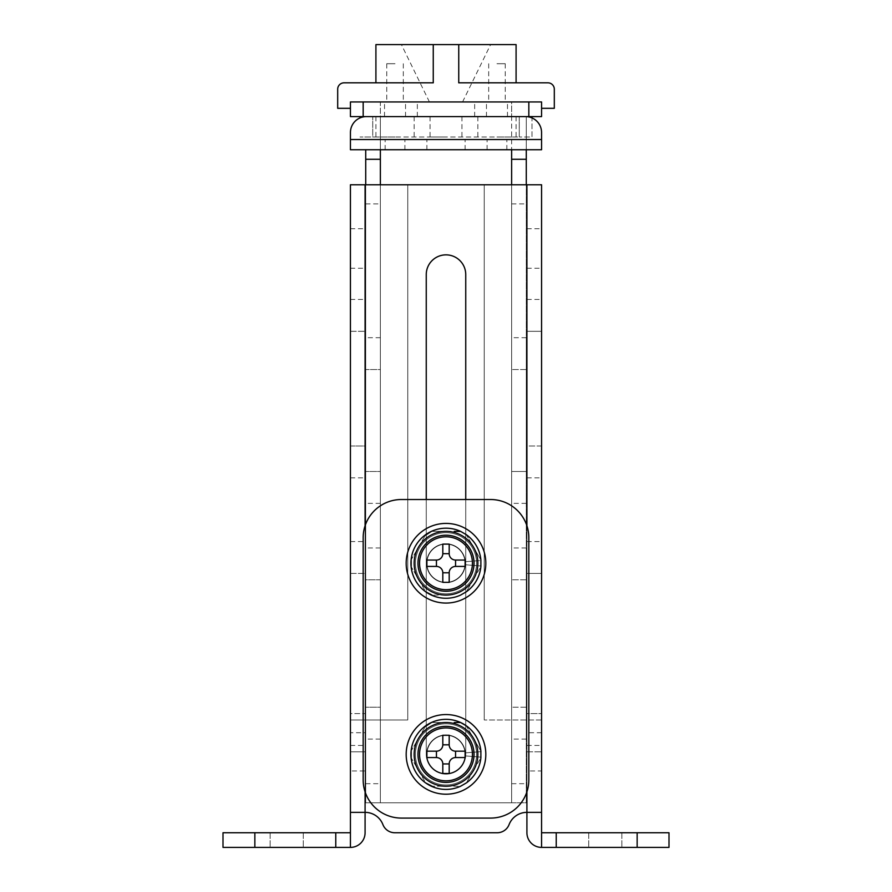 <?xml version="1.0" encoding="UTF-8"?>
<svg xmlns="http://www.w3.org/2000/svg" width="892" height="892" viewBox="0 0 892 892"><rect width="100%" height="100%" fill="white"/><g stroke="black" fill="none" stroke-linecap="round" stroke-linejoin="round"><path stroke-width="0.67" stroke-dasharray="4.46 3.34" d="M365.084 248.489L365.084 228.731L365.084 248.489M350.433 248.489L350.433 228.731L350.433 248.489M541.567 248.489L541.567 228.731L541.567 248.489M526.916 248.489L526.916 228.731L526.916 248.489M605.289 847.4L588.72 847.4L605.289 847.4M605.289 832.749L588.72 832.749L605.289 832.749M286.711 847.4L303.28 847.4L286.711 847.4M286.711 832.749L303.28 832.749L286.711 832.749M365.084 446L365.084 299.456L365.084 477.856L365.084 446L350.433 446L350.433 299.456L350.433 477.856L350.433 446L365.084 446M365.084 713.6L365.084 541.567L365.084 745.456L365.084 713.6L350.433 713.6L350.433 541.567L350.433 745.456L350.433 713.6L365.084 713.6M365.084 770.944L365.084 751.833L350.433 751.833L350.433 770.944L365.084 770.944L365.084 832.749A14.651 14.651 0 0 1 350.433 847.4L223 847.4L223 832.749L254.856 832.749L254.856 847.4M365.084 751.833L365.084 732.711L350.433 732.711L350.433 751.833L365.084 751.833M365.084 184.767L365.084 719.967L407.767 719.967L350.433 719.967L350.433 184.767L407.767 184.767L365.084 184.767L365.084 812.356A19.111 19.111 0 0 1 382.913 824.587A12.744 12.744 0 0 0 394.799 832.749L497.201 832.749A12.744 12.744 0 0 0 509.087 824.587A19.111 19.111 0 0 1 526.916 812.356L526.916 184.767L484.233 184.767L526.916 184.767L526.916 770.944L541.567 770.944L541.567 184.767L365.084 184.767L365.084 732.711M526.916 446L526.916 299.456L526.916 477.856L526.916 446L541.567 446L541.567 331.311L541.567 477.856L541.567 446L526.916 446M526.916 713.6L526.916 541.567L526.916 745.456L526.916 713.6L541.567 713.6L541.567 573.433L541.567 745.456L541.567 713.6L526.916 713.6M526.916 770.944L526.916 832.749A14.651 14.651 0 0 0 541.567 847.4L669 847.4L669 832.749L541.567 832.749L541.567 770.944M350.433 770.944L350.433 832.749L254.856 832.749M365.084 719.967L350.433 719.967L350.433 732.711M426.253 499.52L426.253 754.376A19.747 19.747 0 0 0 446 774.133A19.747 19.747 0 0 0 465.747 754.376L465.747 499.52M541.567 573.433L541.567 541.567L541.567 573.433L526.916 573.433L541.567 573.433M541.567 331.311L541.567 299.456L541.567 331.311L526.916 331.311L541.567 331.311M465.747 274.613L465.747 754.376A19.747 19.747 0 0 1 446 774.133A19.747 19.747 0 0 1 426.253 754.376L426.253 274.613A19.747 19.747 0 0 1 446 254.856A19.747 19.747 0 0 1 465.747 274.613M526.916 751.833L541.567 751.833L526.916 751.833M541.567 719.967L484.233 719.967L541.567 719.967M407.767 184.767L407.767 719.967L407.767 184.767M484.233 184.767L484.233 719.967L484.233 184.767M526.916 812.356L541.567 812.356M350.433 812.356L365.084 812.356M465.111 563.231A19.111 19.111 0 0 1 446 582.353A19.111 19.111 0 0 1 426.889 563.231A19.111 19.111 0 0 1 446 544.12A19.111 19.111 0 0 1 465.111 563.231A19.111 19.111 0 0 1 446 582.353A19.111 19.111 0 0 1 426.889 563.231A19.111 19.111 0 0 1 446 544.12A19.111 19.111 0 0 1 465.111 563.231M465.111 754.376A19.111 19.111 0 0 1 446 773.487A19.111 19.111 0 0 1 426.889 754.376A19.111 19.111 0 0 1 446 735.264A19.111 19.111 0 0 1 465.111 754.376A19.111 19.111 0 0 1 446 773.487A19.111 19.111 0 0 1 426.889 754.376A19.111 19.111 0 0 1 446 735.264A19.111 19.111 0 0 1 465.111 754.376M415.416 754.376A30.584 30.584 0 0 1 446 723.791A30.584 30.584 0 0 1 476.584 754.376A30.584 30.584 0 0 1 446 784.96A30.584 30.584 0 0 1 415.416 754.376A30.584 30.584 0 0 1 446 723.791A30.584 30.584 0 0 1 476.584 754.376A30.584 30.584 0 0 1 446 784.96A30.584 30.584 0 0 1 415.416 754.376M415.416 563.231A30.584 30.584 0 0 1 446 532.647A30.584 30.584 0 0 1 476.584 563.231A30.584 30.584 0 0 1 446 593.816A30.584 30.584 0 0 1 415.416 563.231A30.584 30.584 0 0 1 446 532.647A30.584 30.584 0 0 1 476.584 563.231A30.584 30.584 0 0 1 446 593.816A30.584 30.584 0 0 1 415.416 563.231M395.033 101.944L384.519 101.944L395.033 101.944M395.033 116.596L375.911 116.596L395.033 116.596M496.967 101.944L507.481 101.944L496.967 101.944M496.967 116.596L516.089 116.596L496.967 116.596M446 101.944L474.667 101.944L446 101.944M446 116.596L474.667 116.596L446 116.596M511.629 149.733L511.629 802.8L380.371 802.8L526.28 802.8L526.28 184.767L511.629 184.767L526.28 184.767M380.371 149.733L380.371 116.596L511.629 116.596L511.629 802.8L526.28 802.8L526.28 116.596L380.371 116.596L380.371 101.944L350.433 101.944L541.567 101.944L511.629 101.944L511.629 116.596L511.629 101.944L380.371 101.944L380.371 116.596L350.433 116.596L350.433 101.944L541.567 101.944L541.567 108.311L554.311 108.311L554.311 89.2A6.367 6.367 0 0 0 547.944 82.833L458.744 82.833L516.089 82.833L458.744 82.833L458.744 44.6L375.911 44.6M365.72 149.733L365.72 802.8L380.371 802.8L380.371 184.767L365.72 184.767L380.371 184.767M365.72 184.767L365.72 802.8L380.371 802.8L380.371 116.596L380.371 802.8M511.629 802.8L511.629 184.767M526.28 149.733L526.28 116.596L541.567 116.596L541.567 101.944M365.72 579.8L365.72 707.233L365.72 579.8L380.371 579.8L380.371 547.944L380.371 707.233L380.371 579.8L365.72 579.8M365.72 707.233L365.72 739.089L365.72 707.233L380.371 707.233L380.371 739.089L380.371 707.233L365.72 707.233M365.72 369.544L365.72 471.489L365.72 369.544L380.371 369.544L380.371 337.689L380.371 471.489L380.371 369.544L365.72 369.544M365.72 471.489L365.72 503.344L365.72 471.489L380.371 471.489L380.371 503.344L380.371 471.489L365.72 471.489M526.28 707.233L526.28 547.944L526.28 739.089L526.28 707.233L511.629 707.233L511.629 547.944L511.629 739.089L511.629 707.233L526.28 707.233M526.28 471.489L526.28 337.689L526.28 503.344L526.28 471.489L511.629 471.489L511.629 337.689L511.629 503.344L511.629 471.489L526.28 471.489M446 582.666A19.434 19.434 0 0 0 465.434 563.231A19.434 19.434 0 0 0 446 543.797A19.434 19.434 0 0 0 426.566 563.231A19.434 19.434 0 0 0 446 582.666A19.434 19.434 0 0 0 465.434 563.231A19.434 19.434 0 0 0 446 543.797A19.434 19.434 0 0 0 426.566 563.231A19.434 19.434 0 0 0 446 582.666A19.434 19.434 0 0 0 465.434 563.231A19.434 19.434 0 0 0 446 543.797A19.434 19.434 0 0 0 426.566 563.231A19.434 19.434 0 0 0 446 582.666A19.434 19.434 0 0 0 465.434 563.231A19.434 19.434 0 0 0 446 543.797A19.434 19.434 0 0 0 426.566 563.231A19.434 19.434 0 0 0 446 582.666M446 773.81A19.434 19.434 0 0 0 465.434 754.376A19.434 19.434 0 0 0 446 734.941A19.434 19.434 0 0 0 426.566 754.376A19.434 19.434 0 0 0 446 773.81A19.434 19.434 0 0 0 465.434 754.376A19.434 19.434 0 0 0 446 734.941A19.434 19.434 0 0 0 426.566 754.376A19.434 19.434 0 0 0 446 773.81A19.434 19.434 0 0 0 465.434 754.376A19.434 19.434 0 0 0 446 734.941A19.434 19.434 0 0 0 426.566 754.376A19.434 19.434 0 0 0 446 773.81A19.434 19.434 0 0 0 465.434 754.376A19.434 19.434 0 0 0 446 734.941A19.434 19.434 0 0 0 426.566 754.376A19.434 19.434 0 0 0 446 773.81M401.4 499.52A38.233 38.233 0 0 0 363.167 537.753L363.167 779.864A38.233 38.233 0 0 0 401.4 818.087L490.6 818.087A38.233 38.233 0 0 0 528.833 779.864L528.833 537.753A38.233 38.233 0 0 0 490.6 499.52L401.4 499.52M446 773.487A19.111 19.111 0 0 0 465.111 754.376A19.111 19.111 0 0 0 446 735.264A19.111 19.111 0 0 0 426.889 754.376A19.111 19.111 0 0 0 446 773.487A19.111 19.111 0 0 0 465.111 754.376A19.111 19.111 0 0 0 446 735.264A19.111 19.111 0 0 0 426.889 754.376A19.111 19.111 0 0 0 446 773.487M473.585 770.309C482.84 754.275 482.84 754.275 473.585 770.309A31.856 31.856 0 0 0 473.585 738.453C482.84 754.476 482.84 754.476 473.585 738.453C464.342 722.42 464.342 722.42 473.585 738.453A31.856 31.856 0 0 0 446 722.52C427.491 722.52 427.491 722.52 446 722.52A31.856 31.856 0 0 0 418.415 738.453C427.658 722.42 427.658 722.42 418.415 738.453C409.16 754.476 409.16 754.476 418.415 738.453A31.856 31.856 0 0 0 418.415 770.309C409.16 754.275 409.16 754.275 418.415 770.309C427.658 786.331 427.658 786.331 418.415 770.309A31.856 31.856 0 0 0 473.585 770.309C464.342 786.331 464.342 786.331 473.585 770.309M446 786.231C464.509 786.231 464.509 786.231 446 786.231C427.491 786.231 427.491 786.231 446 786.231M446 722.52L454.385 722.52M426.889 751.187L436.444 751.187A6.367 6.367 0 0 0 442.811 744.82L442.811 735.264M426.889 757.564L436.444 757.564A6.367 6.367 0 0 1 442.811 763.931L442.811 773.487M449.189 773.487L449.189 763.931A6.367 6.367 0 0 1 455.556 757.564L465.111 757.564M449.189 735.264L449.189 744.82A6.367 6.367 0 0 0 455.556 751.187L465.111 751.187M480.933 751.633L465.055 752.881A19.111 19.111 0 0 0 436.01 738.074A19.111 19.111 0 0 0 436.01 770.677A19.111 19.111 0 0 0 465.055 755.881A19.111 19.111 0 0 1 436.01 770.677A19.111 19.111 0 0 1 436.01 738.074A19.111 19.111 0 0 1 465.055 752.881L480.933 751.633A35.044 35.044 0 0 0 427.692 724.494A35.044 35.044 0 0 0 427.692 784.258A35.044 35.044 0 0 0 480.933 757.13A35.044 35.044 0 0 1 480.888 757.665M466.293 782.953A35.044 35.044 0 0 1 460.595 786.231M465.055 755.881L480.933 757.13L465.055 755.881M446 794.203A39.817 39.817 0 0 0 485.817 754.376A39.817 39.817 0 0 0 446 714.559A39.817 39.817 0 0 0 406.183 754.376A39.817 39.817 0 0 0 446 794.203M446 582.353A19.111 19.111 0 0 0 465.111 563.231A19.111 19.111 0 0 0 446 544.12A19.111 19.111 0 0 0 426.889 563.231A19.111 19.111 0 0 0 446 582.353A19.111 19.111 0 0 0 465.111 563.231A19.111 19.111 0 0 0 446 544.12A19.111 19.111 0 0 0 426.889 563.231A19.111 19.111 0 0 0 446 582.353M473.585 579.164C482.84 563.131 482.84 563.131 473.585 579.164A31.856 31.856 0 0 0 473.585 547.309C482.84 563.331 482.84 563.331 473.585 547.309C464.342 531.275 464.342 531.275 473.585 547.309A31.856 31.856 0 0 0 446 531.376C427.491 531.376 427.491 531.376 446 531.376A31.856 31.856 0 0 0 418.415 547.309C427.658 531.275 427.658 531.275 418.415 547.309C409.16 563.331 409.16 563.331 418.415 547.309A31.856 31.856 0 0 0 418.415 579.164C409.16 563.131 409.16 563.131 418.415 579.164C427.658 595.187 427.658 595.187 418.415 579.164A31.856 31.856 0 0 0 473.585 579.164C464.342 595.187 464.342 595.187 473.585 579.164M446 531.376L454.385 531.376M426.889 560.053L436.444 560.053A6.367 6.367 0 0 0 442.811 553.676L442.811 544.12M426.889 566.42L436.444 566.42A6.367 6.367 0 0 1 442.811 572.787L442.811 582.353M446 595.087C427.491 595.087 427.491 595.087 446 595.087M449.189 582.353L449.189 572.787A6.367 6.367 0 0 1 455.556 566.42L465.111 566.42M449.189 544.12L449.189 553.676A6.367 6.367 0 0 0 455.556 560.053L465.111 560.053M480.888 566.52A35.044 35.044 0 0 0 480.933 565.985L465.055 564.736L480.933 565.985A35.044 35.044 0 0 1 427.692 593.113A35.044 35.044 0 0 1 427.692 533.36A35.044 35.044 0 0 1 480.933 560.488L465.055 561.737A19.111 19.111 0 0 0 436.01 546.941A19.111 19.111 0 0 0 436.01 579.532A19.111 19.111 0 0 0 465.055 564.736A19.111 19.111 0 0 1 436.01 579.532A19.111 19.111 0 0 1 436.01 546.941A19.111 19.111 0 0 1 465.055 561.737L480.933 560.488A35.044 35.044 0 0 0 480.888 559.953M466.293 591.809A35.044 35.044 0 0 1 460.595 595.087M460.595 531.376A35.044 35.044 0 0 1 466.293 534.665M446 603.059A39.817 39.817 0 0 0 485.817 563.231A39.817 39.817 0 0 0 446 523.414A39.817 39.817 0 0 0 406.183 563.231A39.817 39.817 0 0 0 446 603.059M395.033 136.989L375.911 136.989L395.033 136.989M496.967 136.989L516.089 136.989L496.967 136.989M446 136.989L430.067 136.989L446 136.989M532.011 116.596L359.989 116.596L532.011 116.596L532.011 136.989L519.267 136.989L532.011 136.989L532.011 117.922M372.733 136.989L519.267 136.989L359.989 136.989L372.733 136.989L372.733 116.596L372.733 136.989M359.989 116.596L359.989 117.922M395.033 139.531L385.154 139.531L395.033 139.531M395.033 149.733L385.154 149.733L395.033 149.733M496.967 139.531L506.846 139.531L496.967 139.531M496.967 149.733L506.846 149.733L496.967 149.733M446 139.531L465.111 139.531L446 139.531M446 149.733L465.111 149.733L446 149.733M350.433 132.529A15.933 15.933 0 0 1 366.356 116.596A15.933 15.933 0 0 0 350.433 132.529L350.433 139.531L541.567 139.531L541.567 149.733L350.433 149.733L350.433 139.531L541.567 139.531L541.567 132.529A15.933 15.933 0 0 0 525.644 116.596A15.933 15.933 0 0 1 541.567 132.529L541.567 139.531L350.433 139.531L350.433 132.529A15.933 15.933 0 0 1 366.356 116.596L525.644 116.596A15.933 15.933 0 0 1 541.567 132.529M366.356 116.596L525.644 116.596L366.356 116.596M496.967 63.711L505.251 63.711L496.967 63.711M395.033 63.711L386.749 63.711L395.033 63.711M446 44.6L401.4 44.6L446 44.6M516.089 44.6L458.744 44.6M433.256 44.6L433.256 82.833L344.056 82.833A6.367 6.367 0 0 0 337.689 89.2L337.689 108.311L350.433 108.311L350.433 101.944M365.084 525.812L365.084 791.795M526.916 525.812L526.916 791.795M637.144 832.749L637.144 847.4M541.567 732.711L526.916 732.711M526.916 184.767L526.916 719.967M350.433 331.311L365.084 331.311L350.433 331.311M350.433 573.433L365.084 573.433L350.433 573.433M511.629 783.689L526.28 783.689M511.629 203.889L526.28 203.889M365.72 783.689L380.371 783.689M365.72 203.889L380.371 203.889M526.28 369.544L511.629 369.544L526.28 369.544M526.28 579.8L511.629 579.8L526.28 579.8M519.267 116.596L519.267 136.989L519.267 116.596M350.433 268.236L365.084 268.236M526.916 268.236L541.567 268.236M588.72 832.749L588.72 847.4L588.72 832.749M270.153 832.749L270.153 847.4L270.153 832.749M303.28 832.749L303.28 847.4L303.28 832.749M621.847 832.749L621.847 847.4L621.847 832.749M526.916 477.856L541.567 477.856M526.916 299.456L541.567 299.456M350.433 299.456L365.084 299.456M350.433 477.856L365.084 477.856M526.916 228.731L541.567 228.731M350.433 228.731L365.084 228.731M526.916 745.456L541.567 745.456M526.916 541.567L541.567 541.567M350.433 541.567L365.084 541.567M350.433 745.456L365.084 745.456M405.537 116.596L405.537 101.944M507.481 116.596L507.481 101.944M474.667 116.596L474.667 101.944M417.333 116.596L417.333 101.944M486.463 116.596L486.463 101.944M384.519 116.596L384.519 101.944M380.371 503.344L365.72 503.344M380.371 337.689L365.72 337.689M526.28 337.689L511.629 337.689M526.28 503.344L511.629 503.344M380.371 739.089L365.72 739.089M380.371 547.944L365.72 547.944M526.28 547.944L511.629 547.944M526.28 739.089L511.629 739.089M375.911 116.596L375.911 136.989M477.856 116.596L477.856 136.989M430.067 116.596L430.067 136.989M461.933 116.596L461.933 136.989M516.089 116.596L516.089 136.989M414.144 116.596L414.144 136.989M404.901 149.733L404.901 139.531M506.846 149.733L506.846 139.531M465.111 149.733L465.111 139.531M426.889 149.733L426.889 139.531M487.099 149.733L487.099 139.531M385.154 149.733L385.154 139.531M488.693 63.711L488.693 101.944M386.749 63.711L386.749 101.944M429.431 101.944L401.4 44.6M462.569 101.944L490.6 44.6M403.307 63.711L403.307 101.944M505.251 63.711L505.251 101.944"/><path stroke-width="1.34" d="M365.084 791.795L365.084 832.749A14.651 14.651 0 0 1 350.433 847.4L335.771 847.4L335.771 832.749L350.433 832.749L350.433 812.356L365.084 812.356A19.111 19.111 0 0 1 382.913 824.587A12.744 12.744 0 0 0 394.799 832.749L497.201 832.749A12.744 12.744 0 0 0 509.087 824.587A19.111 19.111 0 0 1 526.916 812.356L541.567 812.356L541.567 832.749L669 832.749L669 847.4L541.567 847.4A14.651 14.651 0 0 1 526.916 832.749L526.916 791.795M254.856 832.749L254.856 847.4L223 847.4L223 832.749L335.771 832.749M254.856 847.4L335.771 847.4M541.567 812.356L541.567 184.767L350.433 184.767L350.433 812.356M465.747 499.52L465.747 274.613A19.747 19.747 0 0 0 446 254.856A19.747 19.747 0 0 0 426.253 274.613L426.253 499.52M541.567 832.749L541.567 847.4M350.433 847.4L350.433 832.749M526.28 184.767L526.28 149.733M511.629 184.767L511.629 149.733M375.911 82.833L375.911 44.6L433.256 44.6L433.256 82.833L344.056 82.833A6.367 6.367 0 0 0 337.689 89.2L337.689 108.311L350.433 108.311L350.433 101.944L350.433 116.596L541.567 116.596L541.567 101.944L541.567 108.311L554.311 108.311L554.311 89.2A6.367 6.367 0 0 0 547.944 82.833L458.744 82.833L458.744 44.6L516.089 44.6L516.089 82.833M350.433 101.944L541.567 101.944M365.72 184.767L365.72 149.733M380.371 184.767L380.371 149.733M401.4 499.52A38.233 38.233 0 0 0 363.167 537.753L363.167 779.864A38.233 38.233 0 0 0 401.4 818.087L490.6 818.087A38.233 38.233 0 0 0 528.833 779.864L528.833 537.753A38.233 38.233 0 0 0 490.6 499.52L401.4 499.52M446 726.344A28.031 28.031 0 0 0 417.969 754.376A28.031 28.031 0 0 0 446 782.407A28.031 28.031 0 0 0 474.031 754.376A28.031 28.031 0 0 0 446 726.344M446 727.939A26.437 26.437 0 0 0 419.563 754.376A26.437 26.437 0 0 0 446 780.823A26.437 26.437 0 0 0 472.437 754.376A26.437 26.437 0 0 0 446 727.939M473.585 770.309A31.856 31.856 0 0 0 473.585 738.453C482.84 754.476 482.84 754.476 473.585 738.453A31.856 31.856 0 0 0 418.415 738.453C427.658 722.42 427.658 722.42 418.415 738.453A31.856 31.856 0 0 0 418.415 770.309C409.16 754.275 409.16 754.275 418.415 770.309A31.856 31.856 0 0 0 473.585 770.309C482.84 754.275 482.84 754.275 473.585 770.309C464.342 786.331 464.342 786.331 473.585 770.309M480.933 751.633A35.044 35.044 0 0 0 439.187 720A35.044 35.044 0 0 0 412.65 765.158A35.044 35.044 0 0 0 460.595 786.231L466.293 782.953A35.044 35.044 0 0 0 480.888 757.665L480.833 757.754M446 786.231C464.509 786.231 464.509 786.231 446 786.231C427.491 786.231 427.491 786.231 446 786.231M446 722.52C427.491 722.52 427.491 722.52 446 722.52C464.509 722.52 464.509 722.52 446 722.52M425.306 726.512L431.405 722.52M418.415 738.453C409.16 754.476 409.16 754.476 418.415 738.453M411.167 757.754L411.167 750.997M473.585 738.453C464.342 722.42 464.342 722.42 473.585 738.453M454.385 722.52L460.595 722.52L466.293 725.809M442.811 744.82L442.811 735.264L449.189 735.264L449.189 744.82L442.811 744.82A6.367 6.367 0 0 1 436.444 751.187L426.889 751.187L426.889 757.564L436.444 757.564A6.367 6.367 0 0 1 442.811 763.931L442.811 773.487L449.189 773.487L449.189 763.931L442.811 763.931M418.415 770.309C427.658 786.331 427.658 786.331 418.415 770.309M432.074 786.231L425.707 782.953M449.189 744.82A6.367 6.367 0 0 0 455.556 751.187L455.556 757.564A6.367 6.367 0 0 0 449.189 763.931M455.556 757.564L465.111 757.564L465.111 751.187L455.556 751.187M436.444 751.187L436.444 757.564M446 794.203A39.817 39.817 0 0 0 485.817 754.376A39.817 39.817 0 0 0 446 714.559A39.817 39.817 0 0 0 406.183 754.376A39.817 39.817 0 0 0 446 794.203M446 535.2A28.031 28.031 0 0 0 417.969 563.231A28.031 28.031 0 0 0 446 591.273A28.031 28.031 0 0 0 474.031 563.231A28.031 28.031 0 0 0 446 535.2M446 536.794A26.437 26.437 0 0 0 419.563 563.231A26.437 26.437 0 0 0 446 589.679A26.437 26.437 0 0 0 472.437 563.231A26.437 26.437 0 0 0 446 536.794M473.585 579.164A31.856 31.856 0 0 0 473.585 547.309C482.84 563.331 482.84 563.331 473.585 547.309A31.856 31.856 0 0 0 418.415 547.309C427.658 531.275 427.658 531.275 418.415 547.309A31.856 31.856 0 0 0 418.415 579.164C409.16 563.131 409.16 563.131 418.415 579.164A31.856 31.856 0 0 0 473.585 579.164C482.84 563.131 482.84 563.131 473.585 579.164C464.342 595.187 464.342 595.187 473.585 579.164M454.385 531.376L460.595 531.376A35.044 35.044 0 0 0 410.956 563.231A35.044 35.044 0 0 0 460.595 595.087L466.293 591.809A35.044 35.044 0 0 0 480.888 566.52L480.833 566.61M446 595.087C464.509 595.087 464.509 595.087 446 595.087C464.509 595.087 464.509 595.087 446 595.087C427.491 595.087 427.491 595.087 446 595.087M446 531.376C427.491 531.376 427.491 531.376 446 531.376C464.509 531.376 464.509 531.376 446 531.376M425.306 535.367L431.405 531.376M418.415 547.309C409.16 563.331 409.16 563.331 418.415 547.309M411.167 566.61L411.167 559.853M473.585 547.309C464.342 531.275 464.342 531.275 473.585 547.309M442.811 553.676L442.811 544.12L449.189 544.12L449.189 553.676L442.811 553.676A6.367 6.367 0 0 1 436.444 560.053L426.889 560.053L426.889 566.42L436.444 566.42A6.367 6.367 0 0 1 442.811 572.787L442.811 582.353L449.189 582.353L449.189 572.787L442.811 572.787M418.415 579.164C427.658 595.187 427.658 595.187 418.415 579.164M432.074 595.087L425.707 591.809M449.189 553.676A6.367 6.367 0 0 0 455.556 560.053L455.556 566.42A6.367 6.367 0 0 0 449.189 572.787M455.556 566.42L465.111 566.42L465.111 560.053L455.556 560.053M436.444 560.053L436.444 566.42M460.595 531.376L466.293 534.665A35.044 35.044 0 0 1 480.888 559.953L480.888 566.52M446 603.059A39.817 39.817 0 0 0 485.817 563.231A39.817 39.817 0 0 0 446 523.414A39.817 39.817 0 0 0 406.183 563.231A39.817 39.817 0 0 0 446 603.059M359.989 116.596L359.989 117.922M532.011 116.596L532.011 117.922M541.567 132.529L541.567 139.531L350.433 139.531L350.433 149.733L541.567 149.733L541.567 132.529A15.933 15.933 0 0 0 525.644 116.596L366.356 116.596A15.933 15.933 0 0 0 350.433 132.529L350.433 139.531L350.433 132.529M433.256 44.6L458.744 44.6M365.084 184.767L365.084 525.812M526.916 184.767L526.916 525.812M556.229 832.749L556.229 847.4M637.144 832.749L637.144 847.4M511.629 159.289L526.28 159.289M528.833 116.596L528.833 101.944M363.167 116.596L363.167 101.944M365.72 159.289L380.371 159.289M480.888 757.665L480.888 751.086"/></g></svg>
